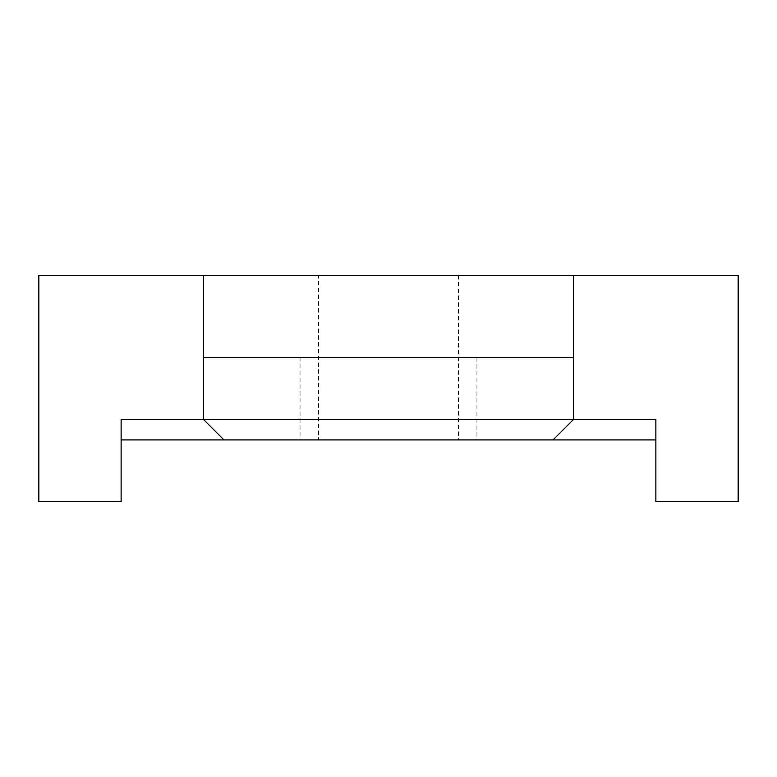 <?xml version="1.0" encoding="UTF-8"?>
<svg xmlns="http://www.w3.org/2000/svg" width="777" height="777" viewBox="0 0 777 777"><rect width="100%" height="100%" fill="white"/><g stroke="black" fill="none" stroke-linecap="round" stroke-linejoin="round"><path stroke-width="0.58" stroke-dasharray="3.88 2.91" d="M655.875 419.347L655.875 501.621L738.15 501.621L738.15 275.379L38.85 275.379L38.85 501.621L121.125 501.621L121.125 419.347M655.875 439.918L121.125 439.918M223.961 439.918L203.389 419.347L203.389 275.379M553.039 439.918L573.611 419.347L573.611 275.379M573.611 357.653L203.389 357.653M318.57 275.379L458.43 275.379L318.57 275.379L318.57 439.918L458.43 439.918L318.57 439.918M300.058 357.653L476.942 357.653L300.058 357.653L300.058 439.918L476.942 439.918L300.058 439.918M458.43 275.379L458.43 439.918M476.942 357.653L476.942 439.918"/><path stroke-width="1.17" d="M121.125 439.918L553.039 439.918L573.611 419.347L655.875 419.347L655.875 501.621L738.15 501.621L738.15 275.379L573.611 275.379L573.611 419.347L121.125 419.347L121.125 501.621L38.85 501.621L38.85 275.379L573.611 275.379M223.961 439.918L203.389 419.347L203.389 275.379M553.039 439.918L655.875 439.918M573.611 357.653L203.389 357.653"/></g></svg>
